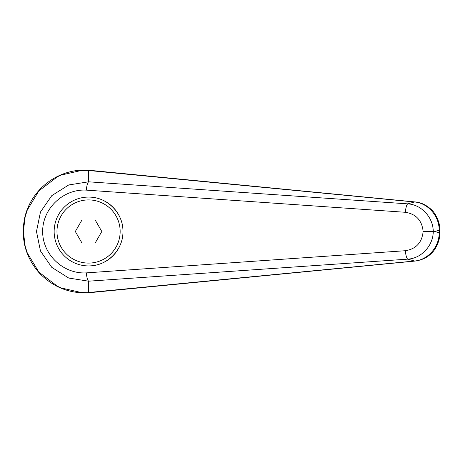 <?xml version="1.0" encoding="UTF-8"?>
<svg xmlns="http://www.w3.org/2000/svg" width="463" height="463" viewBox="0 0 463 463"><rect width="100%" height="100%" fill="white"/><g stroke="black" fill="none" stroke-linecap="round" stroke-linejoin="round"><path stroke-width="0.69" d="M88.56 181.82L68.738 184.957L51.815 195.606L40.472 212.002L36.484 231.5L40.472 251.004L51.815 267.394L68.738 278.049L88.56 281.18C87.438 280.011 86.714 277.239 86.384 272.875C63.408 274.304 42.469 254.488 42.665 231.5C42.469 208.518 63.408 188.701 86.384 190.131C86.714 185.761 87.438 182.995 88.56 181.82M88.572 170.488L414.501 201.984A14329.966 3412.293 125.8 0 0 407.839 203.865L88.566 181.814L88.566 170.488L89.075 170.257C61.342 167.901 32.543 186.276 24.927 216.753C20.401 237.953 25.129 256.618 39.095 272.759C52.904 287.141 69.566 293.802 89.075 292.743L81.309 292.541L61.191 287.969L57.499 286.296L38.88 272.14L27.311 253.047L25.141 246.061L23.376 231.5L25.135 216.956L27.311 209.959L38.88 190.866L57.499 176.71L61.191 175.037L81.309 170.465L88.56 170.494M54.148 231.5A34.418 34.418 0 0 1 88.566 197.082C106.965 196.694 123.372 213.102 122.984 231.5C123.372 249.898 106.965 266.306 88.566 265.924A34.418 34.418 0 0 1 54.148 231.5A34.418 34.418 0 0 1 88.566 197.082A34.418 34.418 0 0 1 122.984 231.5A34.418 34.418 0 0 1 88.566 265.924M415.108 261.063A11.332 3.86 -95.4 0 1 415.004 261.074L89.075 292.743M88.566 292.512L88.566 281.186L407.839 259.141C421.411 258.36 433.194 245.708 433.252 231.5L423.141 231.5C421.978 242.606 416.058 249.013 405.38 250.714A8.496 2.124 85.9 0 0 407.839 259.141A14329.966 3412.293 54.2 0 0 414.501 261.022L88.572 292.518M439.167 232.773C439.289 247.016 427.87 259.998 414.501 261.022A11.332 3.86 -95.4 0 0 415.004 261.074C421.637 260.171 426.955 257.729 430.966 253.741C434.751 250.732 440.203 241.321 439.844 232.773L439.167 232.773A18716.891 6401.554 -90 0 1 434.879 231.5A18716.891 6401.554 -90 0 1 439.167 230.233L439.167 232.773M439.85 230.233L439.167 230.233C439.289 215.989 427.87 203.008 414.501 201.984A11.332 3.86 95.4 0 1 415.004 201.932C420.468 202.25 425.798 204.704 431.001 209.299C434.375 211.851 440.22 221.412 439.844 230.233L439.85 232.773M86.384 190.131L405.38 212.291A8.496 2.124 -85.9 0 1 407.839 203.865C421.428 204.652 433.183 217.28 433.252 231.5L434.879 231.5M405.38 212.291C416.058 213.993 421.978 220.4 423.141 231.5M81.945 242.977L75.319 231.5L81.945 220.029L95.193 220.029L101.814 231.5L95.193 242.977L81.945 242.977M415.108 201.943A11.332 3.86 95.4 0 0 415.01 201.932L89.099 170.257M405.38 250.714L86.384 272.875M88.566 197.082A34.418 34.418 0 0 1 122.984 231.5M88.566 263.088A31.588 31.588 0 0 1 56.978 231.5A31.588 31.588 0 0 1 88.566 199.918A31.588 31.588 0 0 1 120.154 231.5A31.588 31.588 0 0 1 88.566 263.088"/></g></svg>
